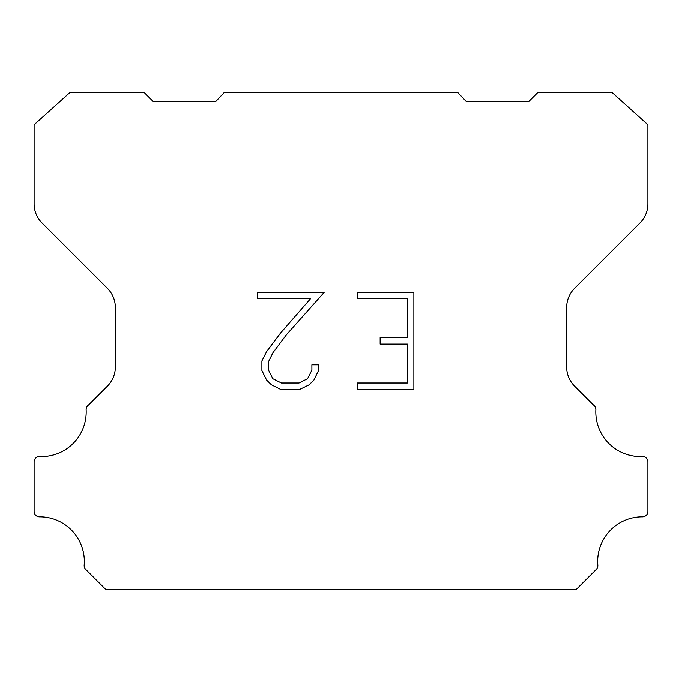<?xml version="1.0" encoding="UTF-8"?>
<svg xmlns="http://www.w3.org/2000/svg" width="682" height="682" viewBox="0 0 682 682"><rect width="100%" height="100%" fill="white"/><g stroke="black" fill="none" stroke-linecap="round" stroke-linejoin="round"><path stroke-width="1.02" d="M407.376 383.02L407.376 344.095L380.138 344.095L380.138 337.607L407.376 337.607L407.376 298.682L357.394 298.682L357.394 292.194L413.863 292.194L413.863 389.507L357.394 389.507L357.394 383.02L407.376 383.02M318.468 364.827L318.468 370.667L313.839 380.164L309.031 384.887L299.526 389.507L280.839 389.507L271.402 384.81L266.585 380.062L261.897 370.565L261.897 360.931L266.585 351.622L280.328 333.319L310.549 298.682L257.395 298.682L257.395 292.194L324.3 292.194L286.414 334.751L272.919 352.739L268.546 361.613L268.546 370.156L272.791 378.715L281.41 383.02L299.023 383.02L307.573 378.698L311.879 370.156L311.879 364.827L318.468 364.827M224.011 92.769L457.989 92.769L466.147 101.43L528.917 101.43L537.587 92.769L612.334 92.769L647.9 124.763L647.9 203.807A27.075 27.075 0 0 1 639.972 222.954L574.594 288.333A27.075 27.075 0 0 0 566.665 307.48L566.665 366.285A27.075 27.075 0 0 0 573.886 385.432L593.536 405.074A5.413 5.413 0 0 1 595.863 409.797A44.594 44.594 0 0 0 642.265 456.514A5.413 5.413 0 0 1 647.9 462.268L647.9 511.406A5.413 5.413 0 0 1 642.461 516.82A44.594 44.594 0 0 0 597.824 565.156A5.413 5.413 0 0 1 596.256 569.444L576.452 589.231L105.548 589.231L85.744 569.444A5.413 5.413 0 0 1 84.176 565.156A44.594 44.594 0 0 0 39.539 516.82A5.413 5.413 0 0 1 34.1 511.406L34.1 462.268A5.413 5.413 0 0 1 39.735 456.514A44.594 44.594 0 0 0 86.137 409.797A5.413 5.413 0 0 1 88.464 405.074L108.114 385.432A27.075 27.075 0 0 0 115.335 366.285L115.335 307.48A27.075 27.075 0 0 0 107.406 288.333L42.028 222.954A27.075 27.075 0 0 1 34.1 203.807L34.1 124.763L69.666 92.769L144.413 92.769L153.083 101.43L215.853 101.43L224.011 92.769"/></g></svg>
